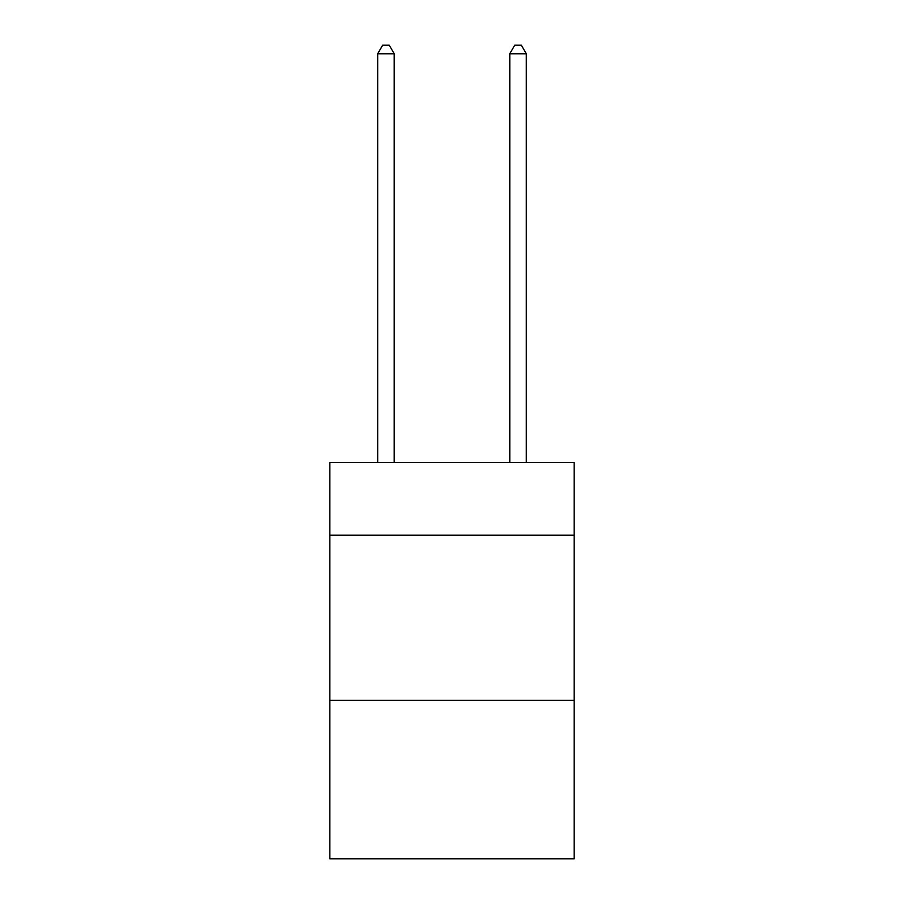 <?xml version="1.0" encoding="UTF-8"?>
<svg xmlns="http://www.w3.org/2000/svg" width="904" height="904" viewBox="0 0 904 904"><rect width="100%" height="100%" fill="white"/><g stroke="black" fill="none" stroke-linecap="round" stroke-linejoin="round"><path stroke-width="1.36" d="M574.176 535.213L574.176 462.565L329.824 462.565L329.824 535.213L574.176 535.213L574.176 858.8L329.824 858.8L329.824 535.213M574.176 700.306L329.824 700.306M394.212 462.565L394.212 53.788L377.702 53.788L377.702 462.565M377.702 53.788L382.663 45.2L389.262 45.2L394.212 53.788M526.297 462.565L526.297 53.788L509.788 53.788L509.788 462.565M509.788 53.788L514.738 45.2L521.337 45.2L526.297 53.788"/></g></svg>
